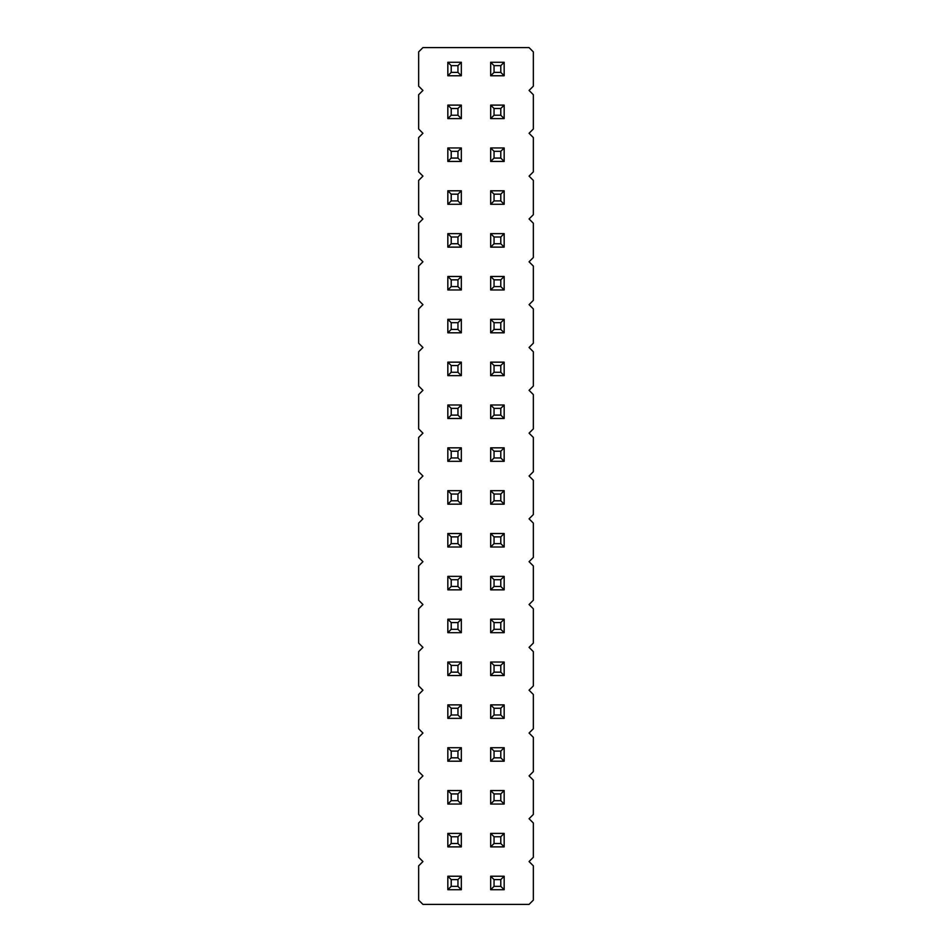 <?xml version="1.0" encoding="UTF-8"?>
<svg xmlns="http://www.w3.org/2000/svg" width="952" height="952" viewBox="0 0 952 952"><rect width="100%" height="100%" fill="white"/><g stroke="black" fill="none" stroke-linecap="round" stroke-linejoin="round"><path stroke-width="1.43" d="M422.938 47.6L418.654 51.884L418.654 86.156L422.938 90.44L418.654 94.724L418.654 128.996L422.938 133.28L418.654 137.564L418.654 171.836L422.938 176.12L418.654 180.404L418.654 214.676L422.938 218.96L418.654 223.244L418.654 257.516L422.938 261.8L418.654 266.084L418.654 300.356L422.938 304.64L418.654 308.924L418.654 343.196L422.938 347.48L418.654 351.764L418.654 386.036L422.938 390.32L418.654 394.604L418.654 428.876L422.938 433.16L418.654 437.444L418.654 471.716L422.938 476L418.654 480.284L418.654 514.556L422.938 518.84L418.654 523.124L418.654 557.396L422.938 561.68L418.654 565.964L418.654 600.236L422.938 604.52L418.654 608.804L418.654 643.076L422.938 647.36L418.654 651.644L418.654 685.916L422.938 690.2L418.654 694.484L418.654 728.756L422.938 733.04L418.654 737.324L418.654 771.596L422.938 775.88L418.654 780.164L418.654 814.436L422.938 818.72L418.654 823.004L418.654 857.276L422.938 861.56L418.654 865.844L418.654 900.116L422.938 904.4L529.062 904.4L533.346 900.116L533.346 865.844L529.062 861.56L533.346 857.276L533.346 823.004L529.062 818.72L533.346 814.436L533.346 780.164L529.062 775.88L533.346 771.596L533.346 737.324L529.062 733.04L533.346 728.756L533.346 694.484L529.062 690.2L533.346 685.916L533.346 651.644L529.062 647.36L533.346 643.076L533.346 608.804L529.062 604.52L533.346 600.236L533.346 565.964L529.062 561.68L533.346 557.396L533.346 523.124L529.062 518.84L533.346 514.556L533.346 480.284L529.062 476L533.346 471.716L533.346 437.444L529.062 433.16L533.346 428.876L533.346 394.604L529.062 390.32L533.346 386.036L533.346 351.764L529.062 347.48L533.346 343.196L533.346 308.924L529.062 304.64L533.346 300.356L533.346 266.084L529.062 261.8L533.346 257.516L533.346 223.244L529.062 218.96L533.346 214.676L533.346 180.404L529.062 176.12L533.346 171.836L533.346 137.564L529.062 133.28L533.346 128.996L533.346 94.724L529.062 90.44L533.346 86.156L533.346 51.884L529.062 47.6L422.938 47.6M447.833 790.553L461.327 790.553L457.948 793.932L451.212 793.932L447.833 790.553L447.833 804.047L461.327 804.047L461.327 790.553M461.327 761.207L461.327 747.713L457.948 751.092L457.948 757.828L461.327 761.207L447.833 761.207L447.833 747.713L461.327 747.713M461.327 675.527L461.327 662.033L457.948 665.412L457.948 672.148L461.327 675.527L447.833 675.527L447.833 662.033L461.327 662.033M461.327 718.367L461.327 704.873L457.948 708.252L457.948 714.988L461.327 718.367L447.833 718.367L447.833 704.873L461.327 704.873M461.327 547.007L461.327 533.513L457.948 536.892L457.948 543.628L461.327 547.007L447.833 547.007L447.833 533.513L461.327 533.513M461.327 589.847L461.327 576.353L457.948 579.732L457.948 586.468L461.327 589.847L447.833 589.847L447.833 576.353L461.327 576.353M461.327 619.193L447.833 619.193L447.833 632.687L461.327 632.687L461.327 619.193L457.948 622.572L457.948 629.308L461.327 632.687M461.327 289.967L461.327 276.473L457.948 279.852L457.948 286.588L461.327 289.967L447.833 289.967L447.833 276.473L461.327 276.473M461.327 332.807L461.327 319.313L457.948 322.692L457.948 329.428L461.327 332.807L447.833 332.807L447.833 319.313L461.327 319.313M461.327 362.153L447.833 362.153L447.833 375.647L461.327 375.647L461.327 362.153L457.948 365.532L457.948 372.268L461.327 375.647M461.327 490.673L447.833 490.673L447.833 504.167L461.327 504.167L461.327 490.673L457.948 494.052L457.948 500.788L461.327 504.167M461.327 447.833L447.833 447.833L447.833 461.327L461.327 461.327L461.327 447.833L457.948 451.212L457.948 457.948L461.327 461.327M447.833 404.993L461.327 404.993L457.948 408.372L451.212 408.372L447.833 404.993L447.833 418.487L461.327 418.487L461.327 404.993M504.167 675.527L504.167 662.033L500.788 665.412L500.788 672.148L504.167 675.527L490.673 675.527L490.673 662.033L504.167 662.033M504.167 632.687L504.167 619.193L500.788 622.572L500.788 629.308L504.167 632.687L490.673 632.687L490.673 619.193L504.167 619.193M504.167 533.513L490.673 533.513L490.673 547.007L504.167 547.007L504.167 533.513L500.788 536.892L500.788 543.628L504.167 547.007M490.673 576.353L504.167 576.353L500.788 579.732L494.052 579.732L490.673 576.353L490.673 589.847L504.167 589.847L504.167 576.353M504.167 418.487L504.167 404.993L500.788 408.372L500.788 415.108L504.167 418.487L490.673 418.487L490.673 404.993L504.167 404.993M504.167 461.327L504.167 447.833L500.788 451.212L500.788 457.948L504.167 461.327L490.673 461.327L490.673 447.833L504.167 447.833M490.673 490.673L504.167 490.673L500.788 494.052L494.052 494.052L490.673 490.673L490.673 504.167L504.167 504.167L504.167 490.673M490.673 790.553L504.167 790.553L500.788 793.932L494.052 793.932L490.673 790.553L490.673 804.047L504.167 804.047L504.167 790.553M504.167 761.207L504.167 747.713L500.788 751.092L500.788 757.828L504.167 761.207L490.673 761.207L490.673 747.713L504.167 747.713M504.167 718.367L504.167 704.873L500.788 708.252L500.788 714.988L504.167 718.367L490.673 718.367L490.673 704.873L504.167 704.873M490.673 276.473L504.167 276.473L500.788 279.852L494.052 279.852L490.673 276.473L490.673 289.967L504.167 289.967L504.167 276.473M504.167 362.153L490.673 362.153L490.673 375.647L504.167 375.647L504.167 362.153L500.788 365.532L500.788 372.268L504.167 375.647M504.167 332.807L504.167 319.313L500.788 322.692L500.788 329.428L504.167 332.807L490.673 332.807L490.673 319.313L504.167 319.313M504.167 118.607L504.167 105.113L500.788 108.492L500.788 115.228L504.167 118.607L490.673 118.607L490.673 105.113L504.167 105.113M447.833 105.113L461.327 105.113L457.948 108.492L451.212 108.492L447.833 105.113L447.833 118.607L461.327 118.607L461.327 105.113M461.327 147.953L447.833 147.953L447.833 161.447L461.327 161.447L461.327 147.953L457.948 151.332L457.948 158.068L461.327 161.447M504.167 147.953L490.673 147.953L490.673 161.447L504.167 161.447L504.167 147.953L500.788 151.332L500.788 158.068L504.167 161.447M461.327 233.633L447.833 233.633L447.833 247.127L461.327 247.127L461.327 233.633L457.948 237.012L457.948 243.748L461.327 247.127M504.167 247.127L504.167 233.633L500.788 237.012L500.788 243.748L504.167 247.127L490.673 247.127L490.673 233.633L504.167 233.633M461.327 190.793L447.833 190.793L447.833 204.287L461.327 204.287L461.327 190.793L457.948 194.172L457.948 200.908L461.327 204.287M504.167 204.287L504.167 190.793L500.788 194.172L500.788 200.908L504.167 204.287L490.673 204.287L490.673 190.793L504.167 190.793M504.167 75.767L504.167 62.273L500.788 65.652L500.788 72.388L504.167 75.767L490.673 75.767L490.673 62.273L504.167 62.273M461.327 75.767L461.327 62.273L457.948 65.652L457.948 72.388L461.327 75.767L447.833 75.767L447.833 62.273L461.327 62.273M490.673 876.233L504.167 876.233L500.788 879.612L494.052 879.612L490.673 876.233L490.673 889.727L504.167 889.727L504.167 876.233M504.167 846.887L504.167 833.393L500.788 836.772L500.788 843.508L504.167 846.887L490.673 846.887L490.673 833.393L504.167 833.393M461.327 846.887L461.327 833.393L457.948 836.772L457.948 843.508L461.327 846.887L447.833 846.887L447.833 833.393L461.327 833.393M461.327 876.233L447.833 876.233L447.833 889.727L461.327 889.727L461.327 876.233L457.948 879.612L457.948 886.348L461.327 889.727M447.833 804.047L451.212 800.668L451.212 793.932M461.327 804.047L457.948 800.668L457.948 793.932M451.212 800.668L457.948 800.668M447.833 747.713L451.212 751.092L457.948 751.092M447.833 761.207L451.212 757.828L451.212 751.092M451.212 757.828L457.948 757.828M447.833 662.033L451.212 665.412L457.948 665.412M447.833 675.527L451.212 672.148L451.212 665.412M451.212 672.148L457.948 672.148M447.833 704.873L451.212 708.252L457.948 708.252M447.833 718.367L451.212 714.988L451.212 708.252M451.212 714.988L457.948 714.988M447.833 533.513L451.212 536.892L457.948 536.892M447.833 547.007L451.212 543.628L451.212 536.892M451.212 543.628L457.948 543.628M447.833 576.353L451.212 579.732L457.948 579.732M447.833 589.847L451.212 586.468L451.212 579.732M451.212 586.468L457.948 586.468M447.833 632.687L451.212 629.308L457.948 629.308M447.833 619.193L451.212 622.572L457.948 622.572M451.212 629.308L451.212 622.572M447.833 276.473L451.212 279.852L457.948 279.852M447.833 289.967L451.212 286.588L451.212 279.852M451.212 286.588L457.948 286.588M447.833 319.313L451.212 322.692L457.948 322.692M447.833 332.807L451.212 329.428L451.212 322.692M451.212 329.428L457.948 329.428M447.833 375.647L451.212 372.268L457.948 372.268M447.833 362.153L451.212 365.532L457.948 365.532M451.212 372.268L451.212 365.532M447.833 504.167L451.212 500.788L457.948 500.788M447.833 490.673L451.212 494.052L457.948 494.052M451.212 500.788L451.212 494.052M447.833 461.327L451.212 457.948L457.948 457.948M447.833 447.833L451.212 451.212L457.948 451.212M451.212 457.948L451.212 451.212M447.833 418.487L451.212 415.108L451.212 408.372M461.327 418.487L457.948 415.108L457.948 408.372M451.212 415.108L457.948 415.108M490.673 662.033L494.052 665.412L500.788 665.412M490.673 675.527L494.052 672.148L494.052 665.412M494.052 672.148L500.788 672.148M490.673 619.193L494.052 622.572L500.788 622.572M490.673 632.687L494.052 629.308L494.052 622.572M494.052 629.308L500.788 629.308M490.673 547.007L494.052 543.628L500.788 543.628M490.673 533.513L494.052 536.892L500.788 536.892M494.052 543.628L494.052 536.892M490.673 589.847L494.052 586.468L494.052 579.732M504.167 589.847L500.788 586.468L500.788 579.732M494.052 586.468L500.788 586.468M490.673 404.993L494.052 408.372L500.788 408.372M490.673 418.487L494.052 415.108L494.052 408.372M494.052 415.108L500.788 415.108M490.673 447.833L494.052 451.212L500.788 451.212M490.673 461.327L494.052 457.948L494.052 451.212M494.052 457.948L500.788 457.948M490.673 504.167L494.052 500.788L494.052 494.052M504.167 504.167L500.788 500.788L500.788 494.052M494.052 500.788L500.788 500.788M490.673 804.047L494.052 800.668L494.052 793.932M504.167 804.047L500.788 800.668L500.788 793.932M494.052 800.668L500.788 800.668M490.673 747.713L494.052 751.092L500.788 751.092M490.673 761.207L494.052 757.828L494.052 751.092M494.052 757.828L500.788 757.828M490.673 704.873L494.052 708.252L500.788 708.252M490.673 718.367L494.052 714.988L494.052 708.252M494.052 714.988L500.788 714.988M490.673 289.967L494.052 286.588L494.052 279.852M504.167 289.967L500.788 286.588L500.788 279.852M494.052 286.588L500.788 286.588M490.673 375.647L494.052 372.268L500.788 372.268M490.673 362.153L494.052 365.532L500.788 365.532M494.052 372.268L494.052 365.532M490.673 319.313L494.052 322.692L500.788 322.692M490.673 332.807L494.052 329.428L494.052 322.692M494.052 329.428L500.788 329.428M490.673 105.113L494.052 108.492L500.788 108.492M490.673 118.607L494.052 115.228L494.052 108.492M494.052 115.228L500.788 115.228M447.833 118.607L451.212 115.228L451.212 108.492M461.327 118.607L457.948 115.228L457.948 108.492M451.212 115.228L457.948 115.228M447.833 161.447L451.212 158.068L457.948 158.068M447.833 147.953L451.212 151.332L457.948 151.332M451.212 158.068L451.212 151.332M490.673 161.447L494.052 158.068L500.788 158.068M490.673 147.953L494.052 151.332L500.788 151.332M494.052 158.068L494.052 151.332M447.833 247.127L451.212 243.748L457.948 243.748M447.833 233.633L451.212 237.012L457.948 237.012M451.212 243.748L451.212 237.012M490.673 233.633L494.052 237.012L500.788 237.012M490.673 247.127L494.052 243.748L494.052 237.012M494.052 243.748L500.788 243.748M447.833 204.287L451.212 200.908L457.948 200.908M447.833 190.793L451.212 194.172L457.948 194.172M451.212 200.908L451.212 194.172M490.673 190.793L494.052 194.172L500.788 194.172M490.673 204.287L494.052 200.908L494.052 194.172M494.052 200.908L500.788 200.908M490.673 62.273L494.052 65.652L500.788 65.652M490.673 75.767L494.052 72.388L494.052 65.652M494.052 72.388L500.788 72.388M447.833 62.273L451.212 65.652L457.948 65.652M447.833 75.767L451.212 72.388L451.212 65.652M451.212 72.388L457.948 72.388M490.673 889.727L494.052 886.348L494.052 879.612M504.167 889.727L500.788 886.348L500.788 879.612M494.052 886.348L500.788 886.348M490.673 833.393L494.052 836.772L500.788 836.772M490.673 846.887L494.052 843.508L494.052 836.772M494.052 843.508L500.788 843.508M447.833 833.393L451.212 836.772L457.948 836.772M447.833 846.887L451.212 843.508L451.212 836.772M451.212 843.508L457.948 843.508M447.833 889.727L451.212 886.348L457.948 886.348M447.833 876.233L451.212 879.612L457.948 879.612M451.212 886.348L451.212 879.612"/></g></svg>
